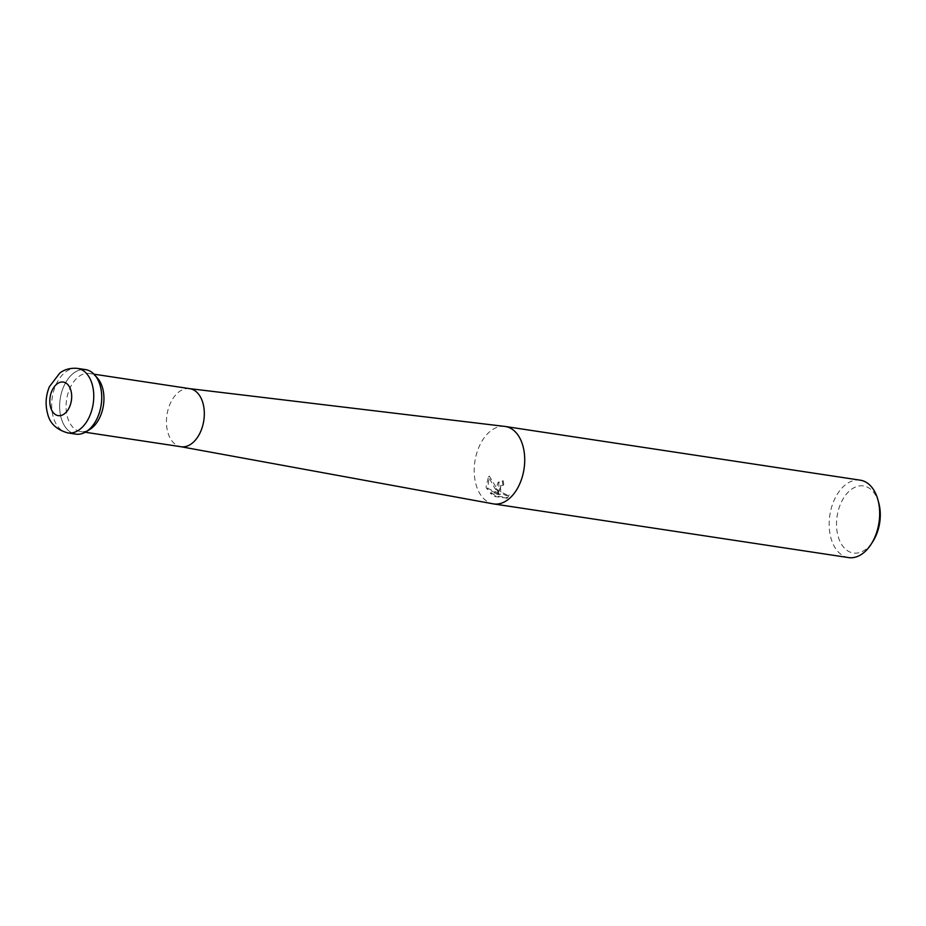 <?xml version="1.0" encoding="UTF-8"?>
<svg xmlns="http://www.w3.org/2000/svg" width="926" height="926" viewBox="0 0 926 926"><rect width="100%" height="100%" fill="white"/><g stroke="black" fill="none" stroke-linecap="round" stroke-linejoin="round"><path stroke-width="0.69" stroke-dasharray="4.63 3.47" d="M97.612 378.283A29.366 18.636 -81.4 0 0 89.394 373.491A29.366 18.636 -81.4 0 0 77.483 377.6A29.366 18.636 -81.4 0 0 66.14 409.037A29.366 18.636 -81.4 0 0 80.62 431.551A29.366 18.636 -81.4 0 0 89.88 429.398M81.488 369.624A32.63 20.708 -81.4 0 0 72.332 374.185A32.63 20.708 -81.4 0 0 59.646 405.982A32.63 20.708 -81.4 0 0 71.915 432.905M189.772 388.665A29.366 18.636 -81.4 0 0 189.413 388.619A29.366 18.636 -81.4 0 0 177.861 392.786A29.366 18.636 -81.4 0 0 166.495 423.946A29.366 18.636 -81.4 0 0 180.628 446.679L180.813 446.702M504.832 426.423A39.147 24.852 -81.4 0 0 489.426 431.979A39.147 24.852 -81.4 0 0 476.277 485.421A39.147 24.852 -81.4 0 0 493.13 503.837M496.22 488.43L498.153 492.563L494.808 488.222L488.488 476.774L486.046 486.891L486.949 489.021L499.808 494.681L490.236 493.234L494.993 496.591L507.089 498.153L508.339 495.514L506.453 495.688L502.413 493.79L499.635 490.039L500.399 485.965L503.015 485.305A39.147 24.852 98.6 0 1 502.401 481.439L497.968 482.62L496.22 488.43M860.277 480.177A39.147 24.852 -81.4 0 0 835.067 498.234A39.147 24.852 -81.4 0 0 831.235 539.094A39.147 24.852 -81.4 0 0 848.563 557.591M878.786 503.003A33.926 21.541 -81.4 0 0 878.496 501.973A33.926 21.541 -81.4 0 0 849.709 490.699A33.926 21.541 -81.4 0 0 838.319 537.011A33.926 21.541 -81.4 0 0 872.998 541.27M509.126 494.831L507.598 497.667L495.804 495.885L491.035 492.539L500.596 493.986L487.724 488.349L489.298 476.068L498.929 491.891L498.755 481.937L503.188 480.744A37.85 24.018 -81.4 0 0 503.79 484.634L500.735 485.768L500.41 489.368L503.2 493.118L507.24 495.005L509.126 494.831L508.339 495.514M503.79 484.634L503.015 485.305M495.804 495.885L494.993 496.591M507.61 497.679L506.8 498.385M503.188 480.744L502.401 481.439M498.929 491.891L498.153 492.563M491.035 492.539L490.236 493.234M500.596 493.986L499.808 494.681M487.724 488.349L486.949 489.021M489.298 476.068L488.488 476.774M85.574 369.613A32.63 20.708 -81.4 0 0 64.565 384.66A32.63 20.708 -81.4 0 0 61.371 418.714A32.63 20.708 -81.4 0 0 75.816 434.132M77.587 368.409A32.63 20.708 -81.4 0 0 56.59 383.445A32.63 20.708 -81.4 0 0 53.395 417.51A32.63 20.708 -81.4 0 0 67.829 432.917M80.62 431.551L85.227 432.245M507.089 498.153L507.888 497.447M497.968 482.62L498.755 481.937M500.399 485.965L501.174 485.293M89.394 373.491L94.001 374.185"/><path stroke-width="1.39" d="M71.915 432.905A32.63 20.708 -81.4 0 0 86.106 431.736L89.88 429.398A29.366 18.636 -81.4 0 0 92.531 427.442A29.366 18.636 -81.4 0 0 97.612 378.283L94.695 374.937A32.63 20.708 -81.4 0 0 81.488 369.624M86.106 431.736A32.63 20.708 -81.4 0 0 89.046 429.548A32.63 20.708 -81.4 0 0 94.695 374.937M180.628 446.679A29.366 18.636 -81.4 0 0 180.987 446.737A29.366 18.636 -81.4 0 0 192.909 442.616A29.366 18.636 -81.4 0 0 204.252 411.179A29.366 18.636 -81.4 0 0 189.772 388.665L94.001 374.185M180.813 446.702L493.13 503.837A39.147 24.852 -81.4 0 0 493.604 503.918A39.147 24.852 -81.4 0 0 509.485 498.42A39.147 24.852 -81.4 0 0 522.646 444.989A39.147 24.852 -81.4 0 0 505.318 426.492A39.147 24.852 -81.4 0 0 504.832 426.423L189.599 388.642M493.604 503.918L848.563 557.591A39.147 24.852 -81.4 0 0 871.262 544.013A39.147 24.852 -81.4 0 0 877.941 499.866A39.147 24.852 -81.4 0 0 877.593 498.674A39.147 24.852 -81.4 0 0 860.277 480.177L505.318 426.492M871.262 544.013L872.998 541.27A33.926 21.541 -81.4 0 0 878.786 503.003L877.941 499.866M67.829 432.917L75.816 434.132A32.63 20.708 -81.4 0 0 96.813 419.084A32.63 20.708 -81.4 0 0 100.008 385.019A32.63 20.708 -81.4 0 0 85.574 369.613L77.587 368.409C66.95 367.414 61.22 371.974 59.785 373.085L49.425 386.663C45.71 395.68 45.131 404.778 47.677 413.945C49.888 423.437 56.613 429.757 67.829 432.917A32.63 20.708 -81.4 0 0 88.838 417.869A32.63 20.708 -81.4 0 0 92.033 383.815A32.63 20.708 -81.4 0 0 77.587 368.409M70.793 390.089A16.969 10.765 -81.4 0 0 56.405 384.452A16.969 10.765 -81.4 0 0 50.698 407.614A16.969 10.765 -81.4 0 0 65.098 413.251A16.969 10.765 -81.4 0 0 70.793 390.089M85.227 432.245L180.987 446.737"/></g></svg>
